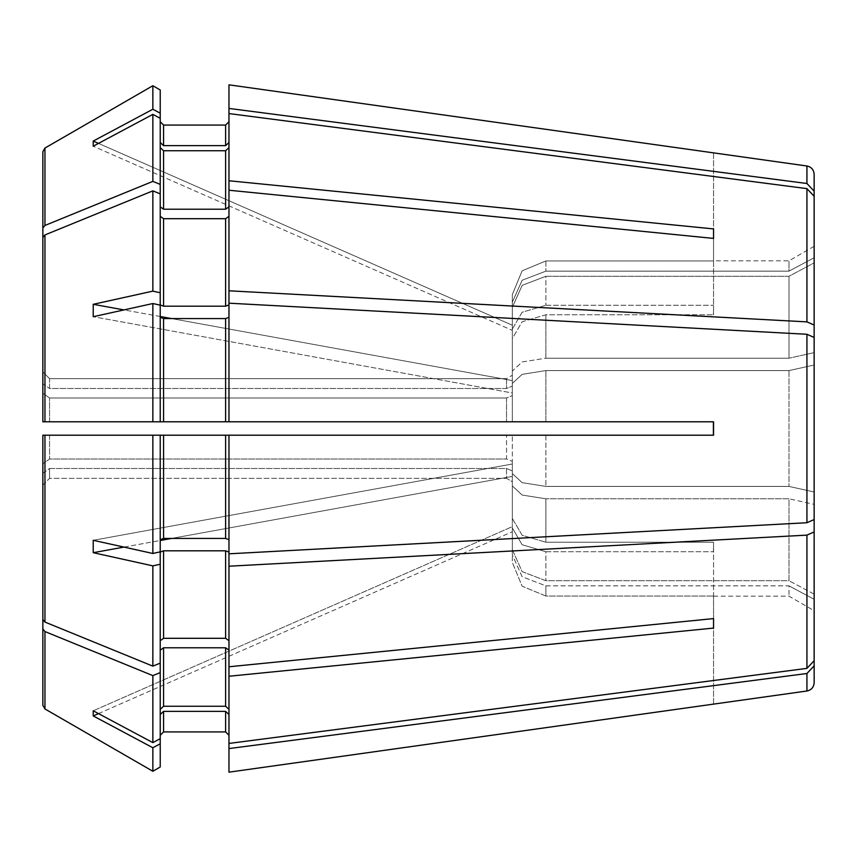 <?xml version="1.0" encoding="UTF-8"?>
<svg xmlns="http://www.w3.org/2000/svg" width="857" height="857" viewBox="0 0 857 857"><rect width="100%" height="100%" fill="white"/><g stroke="black" fill="none" stroke-linecap="round" stroke-linejoin="round"><path stroke-width="0.64" stroke-dasharray="4.29 3.21" d="M98.501 713.602L512.336 531.758L93.22 715.927L152.857 747.743L152.857 771.268L160.227 767.015L160.227 650.163L160.227 709.35L163.58 706.254L225.616 706.254L228.969 709.35L228.969 650.163L228.969 676.248L713.549 628.085L713.549 542.32L713.549 618.593L228.969 666.767L228.969 552.09L225.616 550.805L163.58 550.805L160.227 552.09L160.227 663.125L152.857 666.135L44.95 622.064L44.95 435.206L152.857 435.206L152.857 553.472L93.22 540.296L512.336 464.012L512.336 473.567L512.336 435.206L512.336 473.567L522.149 482.652L545.877 486.422L788.997 486.422L814.15 491.982L814.15 337.454L814.15 519.546L806.93 522.727L228.969 553.815L228.969 435.206L160.227 435.206L160.227 551.844L152.857 553.472M228.969 553.815L228.969 435.206L228.969 640.672L225.616 638.304L163.58 638.304L160.227 640.672L160.227 663.125L160.227 552.09L160.227 640.672M152.857 771.268L44.95 708.953L42.85 705.322L42.85 463.787L49.556 459.009L506.53 459.009L512.336 461.398L506.53 459.009L506.53 435.206L506.53 459.009L49.556 459.009L42.85 463.787L42.85 435.206L42.85 619.493L44.95 622.064M42.85 435.206L44.95 435.206M225.616 318.579L163.58 318.579L160.227 317.304L160.227 421.794L160.227 305.156L160.227 421.794L512.336 421.794L512.336 395.602L506.53 397.991L49.556 397.991L506.53 397.991L506.53 421.794L506.53 397.991L512.336 395.602L512.336 421.794L545.877 421.794L545.877 370.578L545.877 421.794L713.549 421.794L713.549 435.206L713.549 428.5L713.399 435.206L49.556 435.206L713.549 435.206L713.549 421.794L228.969 421.794L228.969 317.304L225.616 318.579L225.616 421.794L228.969 421.794L228.969 317.304M228.969 539.696L225.616 538.421L163.58 538.421L160.227 539.696L160.227 551.844L160.227 435.206L160.227 539.696M42.85 228.016L44.95 225.455L44.95 148.047L42.85 151.678L42.85 383.722L49.556 388.51L42.85 383.722L42.85 371.884L49.556 378.644L49.556 388.51L506.53 388.51L512.336 386.111L506.53 388.51L49.556 388.51L49.556 378.644L506.53 378.644L512.336 375.27L512.336 386.111L512.336 375.27L506.53 378.644L506.53 388.51L506.53 378.644L49.556 378.644L42.85 371.884L42.85 383.722L42.85 237.507L42.85 421.794L42.85 393.213L49.556 397.991L42.85 393.213L42.85 237.507L42.85 421.794L49.556 421.794L44.95 421.794L44.95 234.936L152.857 190.865L152.857 291.134L93.22 304.31L512.336 380.594L512.336 338.515L512.336 371.038L522.149 361.954L545.877 358.194L788.997 358.194L788.997 276.275L788.997 358.194L814.15 352.623L814.15 325.06L806.93 321.878L228.969 290.791L228.969 304.91L228.969 216.328L225.616 218.696L225.616 306.195L228.969 304.91L228.969 303.185L228.969 421.794M42.85 237.507L44.95 234.936M163.58 318.579L163.58 421.794L49.556 421.794L49.556 397.991L49.556 421.794L512.336 421.794L512.336 383.433L512.336 421.794L713.399 421.794M228.969 180.752L228.969 113.563L228.969 206.837L228.969 147.65L225.616 150.746L225.616 209.215L228.969 206.837L228.969 180.752L713.549 228.915L713.549 305.199A754.535 533.536 0 0 1 713.399 305.285A754.535 533.536 180 0 0 713.549 305.199L713.549 228.915M228.969 142.519L228.969 121.726L228.969 142.519L225.616 145.615L163.58 145.615L160.227 142.519L160.227 113.188L152.857 109.257L93.22 141.073L512.336 325.242L512.336 294.529L512.336 302.157L522.149 280.239L545.877 271.144L788.997 271.144L788.997 260.828L788.997 271.144L814.15 257.721L814.15 191.165L806.93 183.494L228.969 108.432L228.969 142.519L228.969 113.563L806.93 188.626L814.15 196.296L814.15 325.06M228.969 206.837L228.969 304.91M506.53 468.49L506.53 478.356L512.336 481.73L512.336 470.889L512.336 549.712L512.336 470.889L506.53 468.49L49.556 468.49L42.85 473.278L42.85 485.116L49.556 478.356L506.53 478.356L49.556 478.356L42.85 485.116L42.85 473.278L49.556 468.49L49.556 478.356L49.556 468.49L506.53 468.49L506.53 478.356L512.336 481.73L512.336 562.471L512.336 470.889L506.53 468.49M713.549 704.133L713.549 596.172L713.549 704.047L228.969 772.168L228.969 714.481L228.969 748.568L806.93 673.506L814.15 665.835L814.15 599.279L788.997 585.856L814.15 599.279L814.15 660.704L806.93 668.374L228.969 743.437L228.969 714.481L225.616 711.385L163.58 711.385L160.227 714.481M225.616 711.385L225.616 731.921L163.58 731.921L163.58 711.385M42.85 628.984L44.95 631.545L152.857 675.616L152.857 742.612L93.22 710.796L512.336 526.627L512.336 549.712L522.149 571.63L545.877 580.725L788.997 580.725L788.997 498.806L545.877 498.806L788.997 498.806L788.997 580.725L814.15 594.147L814.15 491.982L788.997 486.422L545.877 486.422L522.149 482.652L512.336 473.567L512.336 464.012L512.336 476.406L512.336 464.012L93.22 540.296L93.22 552.69L152.857 565.866L152.857 666.135M93.22 715.927L93.22 710.796L512.336 526.627L512.336 549.712L522.149 571.63L545.877 580.725L788.997 580.725L814.15 594.147L814.15 660.704L814.15 504.377L788.997 498.806L814.15 504.377L814.15 594.147M152.857 675.616L160.227 672.606L160.227 738.68L152.857 742.612M228.969 743.437L228.969 676.248M713.549 542.32A754.535 533.536 180 0 0 713.399 542.224A754.535 533.536 180 0 1 713.549 542.32L713.549 551.801A754.535 533.536 0 0 0 713.399 551.715L713.549 547.066L713.399 551.704A754.535 533.536 180 0 1 713.549 551.801L713.549 542.32M171.636 538.421L512.336 476.406L512.336 485.962L522.149 495.046L545.877 498.806L545.877 542.224L713.399 542.224L545.877 542.224L522.149 535.271L512.336 518.485L512.336 461.398L512.336 518.485L522.149 535.271L545.877 542.224L545.877 498.806L522.149 495.046L512.336 485.962L512.336 476.406L93.22 552.69M713.549 628.085L713.549 618.593M160.227 421.794L44.95 421.794M152.857 190.865L160.227 193.875L160.227 216.328L163.58 218.696L163.58 306.195L160.227 304.91L160.227 216.328L160.227 304.91L160.227 292.762L152.857 291.134M163.58 306.195L225.616 306.195M814.15 365.018L788.997 370.578L545.877 370.578L522.149 374.348L512.336 383.433L512.336 392.988L512.336 380.594L512.336 392.988L93.22 316.704L512.336 392.988L512.336 383.433L522.149 374.348L545.877 370.578L788.997 370.578L788.997 486.422L788.997 370.578L814.15 365.018L814.15 491.982M93.22 304.31L93.22 316.704L152.857 303.528L152.857 421.794M713.549 238.407L713.549 314.68A754.535 533.536 0 0 1 713.399 314.776L713.549 309.934L713.399 314.776A754.535 533.536 180 0 0 713.549 314.68L713.549 238.407L228.969 190.233L228.969 290.791M228.969 303.185L806.93 334.273L814.15 337.454L814.15 352.623L814.15 262.853L788.997 276.275L545.877 276.275L545.877 305.285L545.877 276.275L522.149 285.37L512.336 307.288L512.336 330.373L512.336 325.242L512.336 330.373L93.22 146.204L512.336 330.373L512.336 307.288L512.336 329.024L512.336 307.288L522.149 285.37L545.877 276.275L788.997 276.275L814.15 262.853L814.15 196.296L814.15 257.721L814.15 246.302L814.15 257.721L788.997 271.144L545.877 271.144L522.149 280.239L512.336 302.157L512.336 325.242L98.501 143.398M93.22 141.073L93.22 146.204L152.857 114.388L152.857 181.384L160.227 184.394L160.227 118.32L160.227 147.65L163.58 150.746L225.616 150.746M228.969 108.432L228.969 84.832L228.969 121.726L228.969 84.832L713.549 152.867M713.549 152.953L713.549 260.828L713.549 152.953M713.399 260.957A754.535 754.535 0 0 0 713.549 260.828A754.535 754.535 0 0 1 713.399 260.957L545.877 260.957L522.149 270.801L512.336 294.529L512.336 375.27L512.336 294.529L522.149 270.801L545.877 260.957L713.399 260.957M814.15 262.853L814.15 352.623L788.997 358.194L545.877 358.194L545.877 314.776L545.877 358.194L522.149 361.954L512.336 371.038L512.336 380.594L171.636 318.579M160.227 316.501L123.976 309.913M713.399 435.206L228.969 435.206M123.976 547.087L160.227 540.499M545.877 585.856L788.997 585.856L788.997 596.172L788.997 585.856L545.877 585.856L522.149 576.761L512.336 554.843L512.336 531.758L512.336 554.843L522.149 576.761L545.877 585.856L545.877 596.043L713.399 596.043A754.535 754.535 0 0 1 713.549 596.172A754.535 754.535 0 0 0 713.399 596.043L545.877 596.043L522.149 586.199L512.336 562.471L522.149 586.199L545.877 596.043L545.877 585.856M814.15 665.835L814.15 682.697M228.969 640.672L228.969 566.209L806.93 535.122L814.15 531.94M814.15 174.303L814.15 191.165M228.969 666.767L228.969 709.35M228.969 714.481L228.969 748.568M228.969 650.163L225.616 647.785L163.58 647.785L160.227 650.163L160.227 663.125M228.969 552.09L228.969 566.209M152.857 565.866L160.227 564.238M152.857 435.206L160.227 435.206M152.857 303.528L160.227 305.156L160.227 317.304M160.227 216.328L160.227 292.762M228.969 147.65L228.969 113.563M44.95 225.445L152.857 181.384M44.95 148.047L152.857 85.732L152.857 109.257M152.857 114.388L160.227 118.32L160.227 184.394M152.857 85.732L160.227 89.985L160.227 113.188M228.969 216.328L228.969 190.233M160.227 709.35L160.227 738.68M545.877 551.715L713.399 551.715L545.877 551.715L522.149 544.752L512.336 527.976L522.149 544.752L545.877 551.715L545.877 580.725L545.877 551.715M545.877 305.285L713.399 305.285L545.877 305.285L522.149 312.248L512.336 329.024L512.336 386.111L512.336 329.024L522.149 312.248L545.877 305.285M160.227 193.875L160.227 206.837L163.58 209.215L225.616 209.215M163.58 218.696L225.616 218.696M512.336 395.602L512.336 338.515L522.149 321.729L545.877 314.776L713.399 314.776L545.877 314.776L522.149 321.729L512.336 338.515L512.336 395.602M160.227 142.519L160.227 118.32M163.58 145.615L163.58 125.079L225.616 125.079L225.616 145.615M42.85 705.322L42.85 485.116M160.227 206.837L160.227 147.65M160.227 672.606L160.227 650.163M152.857 747.743L160.227 743.812M225.616 550.805L225.616 638.304M49.556 435.206L49.556 459.009L49.556 435.206M225.616 435.206L225.616 538.421M44.95 708.953L44.95 631.555M806.93 535.122L806.93 668.374M806.93 334.273L806.93 522.727M806.93 188.626L806.93 321.878M806.93 166.001L806.93 183.494M806.93 673.506L806.93 690.999M225.616 647.785L225.616 706.254M545.877 435.206L545.877 486.422L545.877 435.206M545.877 260.957L545.877 271.144L545.877 260.957M163.58 150.746L163.58 209.215M163.58 435.206L163.58 538.421M163.58 550.805L163.58 638.304M163.58 647.785L163.58 706.254M713.549 596.172L788.997 596.172L814.15 610.698M814.15 246.302L788.997 260.828L713.549 260.828"/><path stroke-width="1.29" d="M42.85 435.206L42.85 619.493L42.85 435.206L713.549 435.206L713.549 421.794L163.58 421.794L163.58 318.579L225.616 318.579L228.969 317.304M44.95 234.936L44.95 421.794L42.85 421.794L44.95 421.794L42.85 421.794L42.85 237.507L44.95 234.936L152.857 190.865L160.227 193.875L160.227 118.32L152.857 114.388L93.22 146.204L93.22 141.073L152.857 109.257L152.857 85.732L160.227 89.985L160.227 113.188L152.857 109.257M228.969 121.726L225.616 125.079L228.969 121.726M228.969 142.519L225.616 145.615L225.616 125.079L163.58 125.079L160.227 121.726L163.58 125.079L163.58 145.615L225.616 145.615M42.85 237.507L42.85 151.678L44.95 148.057L152.857 85.732M42.85 228.016L44.95 225.455L152.857 181.384L152.857 114.388M228.969 206.837L225.616 209.215L225.616 150.746L228.969 147.65M228.969 304.91L225.616 306.195L225.616 218.696L228.969 216.328M225.616 318.579L225.616 421.794L160.227 421.794L160.227 305.156L152.857 303.528L93.22 316.704L93.22 304.31L152.857 291.134L152.857 190.865M228.969 539.696L225.616 538.421L163.58 538.421L163.58 435.206M42.85 628.984L44.95 631.545L44.95 708.953L42.85 705.322L42.85 619.493L44.95 622.064L152.857 666.135L152.857 565.866L93.22 552.69L93.22 540.296L152.857 553.472L152.857 435.206M228.969 640.672L225.616 638.304L225.616 550.805L163.58 550.805L160.227 552.09L160.227 564.238L152.857 565.866M225.616 638.304L163.58 638.304L163.58 550.805M228.969 650.163L225.616 647.785L163.58 647.785L160.227 650.163M228.969 709.35L225.616 706.254L163.58 706.254L163.58 647.785M152.857 747.743L93.22 715.927L93.22 710.796L152.857 742.612L152.857 675.616L160.227 672.606L160.227 743.812L152.857 747.743L152.857 771.268L160.227 767.015L160.227 743.812M44.95 631.555L152.857 675.616M44.95 708.953L152.857 771.268M163.58 711.385L163.58 731.921L160.227 735.274L163.58 731.921L225.616 731.921L228.969 735.274L225.616 731.921L225.616 711.385L163.58 711.385L160.227 714.481M42.85 705.322L42.85 485.116M814.15 594.147L814.15 665.835L806.93 673.506L228.969 748.568L228.969 743.437L806.93 668.374L814.15 660.704L814.15 531.94L806.93 535.122L228.969 566.209L228.969 435.206M814.15 491.982L814.15 531.94M713.549 152.867L228.969 84.832L228.969 108.432L806.93 183.494L814.15 191.165L814.15 174.303C813.764 169.697 811.354 166.933 806.93 166.001L713.549 152.867M160.227 147.65L163.58 150.746L225.616 150.746M228.969 113.563L228.969 290.791L806.93 321.878L814.15 325.06L814.15 196.296L806.93 188.626L228.969 113.563L228.969 108.432M98.501 143.398L93.22 141.073M713.549 228.915L713.549 238.407L713.549 228.915L228.969 180.752M160.227 317.304L163.58 318.579M228.969 553.815L806.93 522.727L814.15 519.546L814.15 337.454L806.93 334.273L228.969 303.185L228.969 290.791M171.636 318.579L160.227 316.501M123.976 309.913L93.22 304.31M713.399 421.794L713.399 435.206M225.616 550.805L228.969 552.09M93.22 552.69L123.976 547.087M160.227 540.499L171.636 538.421M713.549 618.593L713.549 628.085L713.549 618.593L228.969 666.767L228.969 676.248L713.549 628.085M225.616 711.385L228.969 714.481M93.22 715.927L98.501 713.602M228.969 748.568L228.969 772.168L806.93 690.999L806.93 673.506M806.93 690.999C811.354 690.067 813.764 687.303 814.15 682.697L814.15 665.835M814.15 325.06L814.15 365.018M814.15 191.165L814.15 262.853M228.969 566.209L228.969 666.767M228.969 676.248L228.969 743.437M152.857 666.135L160.227 663.125L160.227 564.238M152.857 742.612L160.227 738.68M228.969 190.233L713.549 238.407M152.857 181.384L160.227 184.394M44.95 421.794L152.857 421.794L152.857 303.528M152.857 291.134L160.227 292.762L160.227 193.875M152.857 553.472L160.227 551.844L160.227 435.206M228.969 421.794L228.969 303.185M152.857 421.794L160.227 421.794M160.227 709.35L163.58 706.254M160.227 663.125L160.227 672.606M160.227 640.672L163.58 638.304M160.227 142.519L163.58 145.615M160.227 118.32L160.227 113.188M160.227 216.328L163.58 218.696L225.616 218.696M160.227 206.837L163.58 209.215L225.616 209.215M160.227 292.762L160.227 304.91L163.58 306.195L225.616 306.195M160.227 539.696L163.58 538.421M44.95 148.047L44.95 225.445M225.616 538.421L225.616 435.206M44.95 435.206L44.95 622.064M225.616 706.254L225.616 647.785M806.93 183.494L806.93 166.001M806.93 321.878L806.93 188.626M806.93 522.727L806.93 334.273M806.93 668.374L806.93 535.122M163.58 306.195L163.58 218.696M163.58 209.215L163.58 150.746"/></g></svg>

